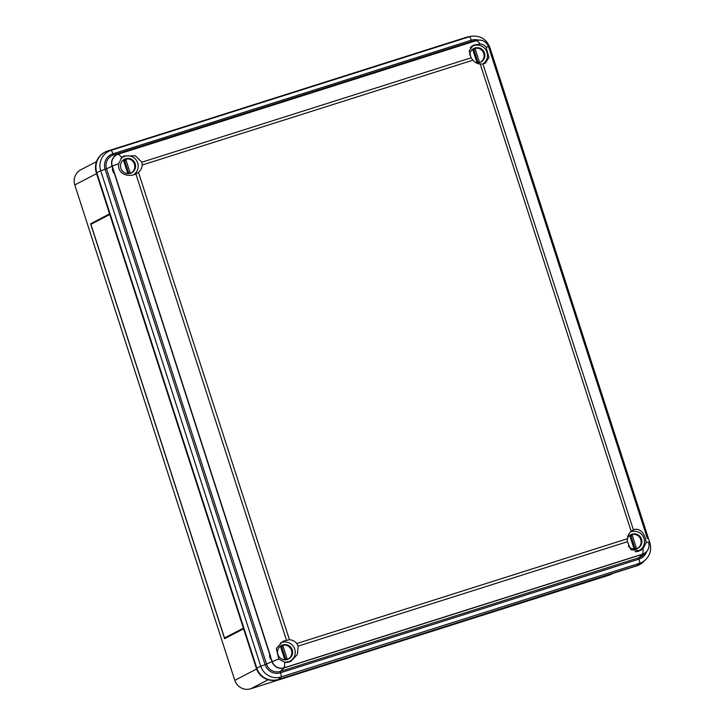 <?xml version="1.0" encoding="UTF-8"?>
<svg xmlns="http://www.w3.org/2000/svg" width="725" height="725" viewBox="0 0 725 725"><rect width="100%" height="100%" fill="white"/><g stroke="black" fill="none" stroke-linecap="round" stroke-linejoin="round"><path stroke-width="1.09" d="M91.404 224.052L91.223 223.499L109.584 213.966M225.221 638.353L225.04 637.783M109.756 214.518L90.897 224.315L224.505 637.955L243.401 628.267M91.223 223.499L109.547 213.857M243.573 628.82L224.605 638.671L90.58 223.708M224.505 637.955L243.364 628.158M639.432 564.721A17.364 17.083 62.6 0 1 636.704 565.853L278.3 679.479A17.364 17.083 -117.4 0 1 256.677 668.133L96.661 172.713A17.364 17.083 -117.4 0 1 105.007 152.114M96.498 161.621L80.919 169.713A12.851 12.642 62.6 0 0 74.784 184.929L234.8 680.349A12.851 12.642 62.6 0 0 250.805 688.75L609.199 575.124A12.851 12.642 62.6 0 0 611.175 574.3L612.616 573.557M269.845 655.418L272.247 661.526A52.78 1.586 -17.9 0 1 278.744 659.052L276.334 648.431L283.122 641.181L289.438 639.695A10.766 10.594 -117.4 0 1 296.815 643.528L298.202 646.093L297.395 654.394L290.961 661.363L284.708 662.233L278.744 659.052M269.818 655.427L269.392 655.636L270.443 658.943L270.942 657.493M112.819 169.251L112.022 166.197A9.661 9.507 -117.4 0 1 118.121 154.135L113.517 154.987A11.047 10.866 -117.4 0 0 106.548 168.78L112.23 166.107A52.78 1.586 -17.9 0 1 118.737 163.642C117.187 174.77 129.186 177.417 135.892 173.973L136.517 173.665M112.792 169.26L112.357 169.46L113.417 172.767L113.916 171.327L113.055 169.405M286.393 639.948L135.892 173.973L138.493 172.369L289.438 639.695M124.483 156.392A10.766 10.594 62.6 0 0 122.607 156.808M118.737 163.642L121.727 157.633L123.957 155.929L135.33 155.812L141.901 162.192L142.254 165.001A10.766 10.594 -117.4 0 1 138.493 172.369M489.765 50.451L488.577 46.799C486.566 41.878 482.923 39.685 477.657 40.219A9.661 9.507 -117.4 0 0 476.515 40.5A4.169 0.734 72.4 0 1 476.66 40.546A9.561 9.407 -117.4 0 1 488.568 46.79L647.416 538.557M490.254 52.01L490.508 52.862L490.254 52.01M473.76 45.657A10.766 10.594 62.6 0 0 471.884 46.074M466.13 37.347L107.735 150.972A17.364 17.083 -117.4 0 0 96.778 172.659L100.721 170.792A16.367 16.104 -117.4 0 1 111.043 150.356L469.447 36.73A16.367 16.104 -117.4 0 1 471.377 36.25L468.178 36.839A17.364 17.083 -117.4 0 0 466.13 37.347L469.447 36.73A4.169 0.734 72.4 0 1 471.304 40.201L471.921 41.361L476.515 40.5L118.121 154.135A4.169 0.734 72.4 0 1 118.266 154.171L476.66 40.546A52.78 9.298 72.4 0 1 480.131 43.998L473.235 45.195L469.229 50.913L471.123 57.81L472.854 60.193L142.254 165.001M480.131 43.998C482.741 44.252 484.735 45.312 486.112 47.161L488.958 57.565L485.243 63.22L482.923 63.954L633.433 529.93L632.952 530.156M472.854 60.193A10.766 10.594 -117.4 0 0 480.231 64.027L482.923 63.954M643.111 548.598L646.129 542.581C645.395 532.63 638.616 527.274 633.433 529.93L631.176 531.353A10.766 10.594 -117.4 0 0 627.415 538.72L627.415 541.711L630.85 549.722L640.238 550.628L643.111 548.598A52.78 9.298 72.4 0 1 642.558 554.145A9.561 9.407 62.6 0 0 648.585 542.209C649.654 545.961 648.857 549.242 646.202 552.06A9.661 9.507 62.6 0 0 648.884 547.013M638.653 551.308A10.766 10.594 62.6 0 0 640.157 549.949M289.375 662.043A10.766 10.594 62.6 0 0 290.879 660.683M96.778 172.659L256.786 668.069A17.364 17.083 62.6 0 0 278.418 679.425L636.813 565.79A17.364 17.083 62.6 0 0 643.519 561.766L645.839 559.482A16.367 16.104 62.6 0 1 639.522 563.289L281.119 676.914A4.169 0.734 72.4 0 0 280.521 672.791L280.321 671.413L284.073 667.933A4.169 0.734 72.4 0 0 284.155 667.779A52.78 9.298 72.4 0 0 284.708 662.233M480.222 62.359A7.64 7.513 -117.4 0 0 480.902 61.87L481.346 61.643A7.64 7.513 -117.4 0 0 476.968 48.104L476.533 48.33A7.64 7.513 -117.4 0 0 473.207 48.856M477.068 62.903L472.809 49.69L475.147 48.947L479.415 62.16L477.077 62.903M469.782 55.182A7.64 7.513 -117.4 0 1 484.49 53.025A7.64 7.513 -117.4 0 1 476.026 62.776M470.326 47.787A10.277 10.114 -117.4 0 1 486.964 52.236A10.277 10.114 -117.4 0 1 482.85 63.963M476.887 62.323L477.838 62.024L474.023 50.206L475.147 48.947M477.838 62.024L479.415 62.16M474.023 50.206L473.072 50.514M130.944 173.094A7.64 7.513 -117.4 0 0 131.624 172.604L132.068 172.378A7.64 7.513 -117.4 0 0 127.7 158.838L127.256 159.065A7.64 7.513 -117.4 0 0 123.93 159.6M130.137 172.894L127.799 173.637L123.531 160.424L125.878 159.681L130.137 172.894L128.561 172.758L124.745 160.941L125.878 159.681M135.212 163.759A7.64 7.513 -117.4 0 1 121.764 170.167A7.64 7.513 -117.4 0 1 124.528 159.255A7.64 7.513 -117.4 0 1 135.212 163.759M120.957 158.612A10.277 10.114 -117.4 0 1 137.687 162.971A10.277 10.114 -117.4 0 1 133.282 174.879M124.745 160.941L123.794 161.249M127.609 173.058L128.561 172.758M637.257 548.535A7.64 7.513 -117.4 0 0 637.937 548.037L638.372 547.81A7.64 7.513 -117.4 0 0 634.003 534.271L633.559 534.497A7.64 7.513 -117.4 0 0 630.243 535.032M636.45 548.327L634.103 549.07L629.835 535.866L632.182 535.123L636.45 548.327L634.873 548.191L631.058 536.382L632.182 535.123M627.46 538.294A7.64 7.513 -117.4 0 1 641.516 539.192A7.64 7.513 -117.4 0 1 628.321 545.961M630.551 531.914A10.277 10.114 -117.4 0 1 643.999 538.412A10.277 10.114 -117.4 0 1 639.088 550.592L636.994 551.671A10.277 10.114 -117.4 0 1 636.958 551.698M639.088 550.592A10.277 10.114 -117.4 0 1 634.982 551.698M631.058 536.382L630.097 536.681M633.913 548.499L634.873 548.191M287.979 659.27A7.64 7.513 -117.4 0 0 288.659 658.771L289.094 658.545A7.64 7.513 -117.4 0 0 284.726 645.005L284.282 645.232A7.64 7.513 -117.4 0 0 280.965 645.767M287.173 659.061L284.825 659.804L280.557 646.6L282.904 645.857L287.173 659.061L285.596 658.925L281.78 647.117L282.904 645.857M292.248 649.926A7.64 7.513 -117.4 0 1 278.799 656.333A7.64 7.513 -117.4 0 1 281.554 645.422A7.64 7.513 -117.4 0 1 292.248 649.926M280.339 643.084L280.231 643.138A10.277 10.114 -117.4 0 1 294.722 649.147A10.277 10.114 -117.4 0 1 289.81 661.327L287.716 662.414A10.277 10.114 -117.4 0 1 287.68 662.433M289.81 661.327A10.277 10.114 -117.4 0 1 285.704 662.433M281.78 647.117L280.82 647.416M284.635 659.233L285.596 658.925M278.3 679.479L277.965 679.651C267.743 681.817 260.529 678.038 256.333 668.314L256.677 668.133M636.704 565.853L277.974 679.651A17.364 17.083 -117.4 0 1 256.351 668.305L96.334 172.885A17.364 17.083 -117.4 0 1 104.627 152.313L104.953 152.141M636.378 566.026A17.364 17.083 62.6 0 0 639.042 564.92L277.965 679.651M256.351 668.305L96.661 172.713M74.784 184.929L96.552 173.628M609.199 575.124L611.592 573.883M250.805 688.75L268.096 679.769M234.8 680.349L256.577 669.039M121.727 157.633A52.78 9.298 72.4 0 0 118.266 154.171A9.561 9.407 -117.4 0 0 112.23 166.107L113.535 170.139M113.916 171.327L270.561 656.306M112.928 169.288L112.357 169.46M269.954 655.454L269.392 655.636M636.813 565.79L639.522 563.289A4.169 0.734 72.4 0 0 638.915 559.165L280.521 672.791A12.37 12.171 62.6 0 1 265.105 664.698L260.737 666.212A16.367 16.104 62.6 0 0 281.119 676.914L278.418 679.425M272.247 661.526A9.561 9.407 62.6 0 0 284.155 667.779L642.558 554.145A4.169 0.734 72.4 0 1 642.468 554.308A9.661 9.507 62.6 0 0 646.202 552.06L642.984 555.223A11.047 10.866 62.6 0 1 638.716 557.788L642.468 554.308L284.073 667.933A9.661 9.507 62.6 0 1 272.029 661.617L272.247 661.526M627.415 538.72L296.815 643.528M627.415 541.711L298.202 646.093M646.129 542.581A52.78 1.586 -17.9 0 1 648.585 542.209M256.786 668.069L260.737 666.212L100.721 170.792L106.548 168.78L266.564 664.2A11.047 10.866 62.6 0 0 280.321 671.413L638.716 557.788L638.915 559.165A12.37 12.171 62.6 0 0 646.664 551.571M648.83 543.07L649.854 542.844C651.666 549.169 650.316 554.725 645.839 559.482M107.735 150.972L111.043 150.356A4.169 0.734 72.4 0 1 112.901 153.836A12.37 12.171 -117.4 0 0 105.089 169.278L265.105 664.698L272.029 661.617L270.996 658.409M483.33 40.935A9.661 9.507 -117.4 0 0 477.657 40.219L473.217 41.035A11.047 10.866 -117.4 0 0 471.921 41.361L113.517 154.987L112.901 153.836L471.304 40.201A12.37 12.171 -117.4 0 1 478.319 40.12M489.837 47.433L488.849 47.642M488.568 46.79A52.78 1.586 162.1 0 0 486.112 47.161M480.231 64.027L631.176 531.353M113.97 172.242L270.081 655.572M471.123 57.81L141.901 162.192M96.316 172.894C94.114 163.95 96.878 157.089 104.627 152.313M646.791 536.618L490.39 52.39M649.872 542.826L489.855 47.406C486.439 39.059 480.276 35.344 471.377 36.25M470.842 47.08L472.582 46.173M121.564 157.814L123.313 156.908"/></g></svg>
